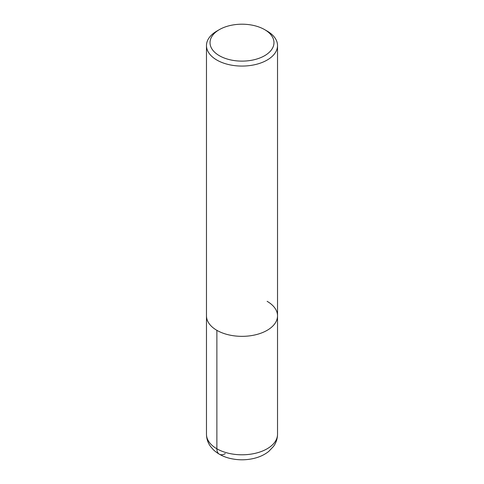 <?xml version="1.0" encoding="UTF-8"?>
<svg xmlns="http://www.w3.org/2000/svg" width="484" height="484" viewBox="0 0 484 484"><rect width="100%" height="100%" fill="white"/><g stroke="black" fill="none" stroke-linecap="round" stroke-linejoin="round"><path stroke-width="0.73" d="M267.12 31.055A35.526 20.509 180 0 1 267.126 31.061A35.526 20.509 180 0 1 277.526 45.563A35.526 20.509 180 0 1 242 66.072A35.526 20.509 180 0 1 206.474 45.563A35.526 20.509 180 0 1 216.874 31.061L219.391 29.609A31.974 18.459 180 0 1 264.609 29.609L264.609 29.609A31.974 18.459 180 0 1 264.609 55.714A31.974 18.459 180 0 1 219.391 55.714A31.974 18.459 180 0 1 219.391 29.609M267.12 301.326A35.526 20.509 180 0 1 277.526 315.828A35.526 20.509 180 0 1 242 336.344A35.526 20.509 180 0 1 206.474 315.828L206.474 45.563M277.526 45.563L277.526 315.828A35.526 20.509 180 0 1 242 336.344A35.526 20.509 180 0 1 206.474 315.828L206.474 434.281A35.526 20.509 180 0 0 242 454.797A35.526 20.509 180 0 0 277.526 434.281C277.465 438.758 276.116 442.812 273.484 446.454L268.795 451.378C264.7 454.639 259.854 456.95 254.263 458.324C246.199 460.266 238.116 460.29 230.027 458.396C223.33 456.811 217.739 453.889 213.256 449.636L210.534 446.472C207.89 442.83 206.535 438.764 206.474 434.281M225.254 453.623A11.84 6.837 -60 0 1 216.88 448.789L216.88 330.336M264.609 29.609L267.126 31.061M277.526 315.828L277.526 434.281"/></g></svg>
